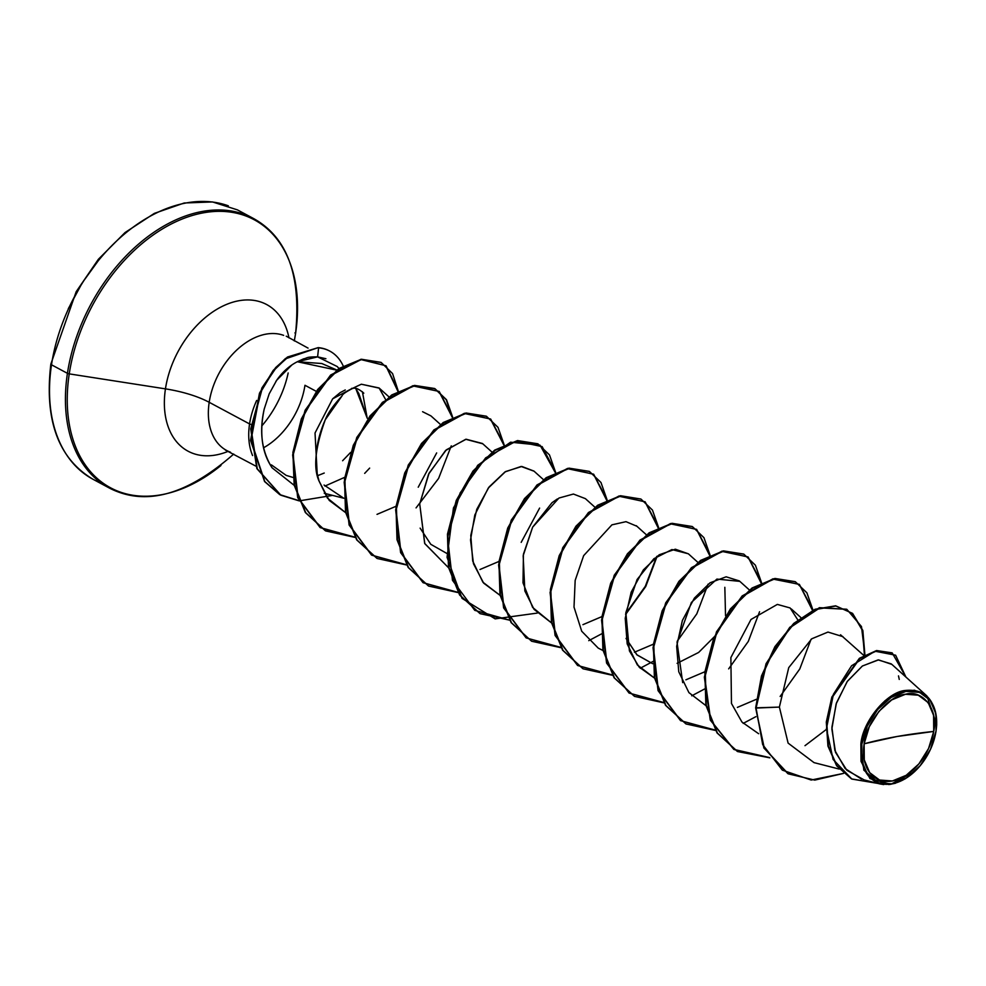 <?xml version="1.0" encoding="UTF-8"?>
<svg xmlns="http://www.w3.org/2000/svg" width="986" height="986" viewBox="0 0 986 986"><rect width="100%" height="100%" fill="white"/><g stroke="black" fill="none" stroke-linecap="round" stroke-linejoin="round"><path stroke-width="1.48" d="M933.717 731.439L896.903 736.53L864.13 743.801C865.967 722.023 889.039 695.229 905.481 694.255C922.539 689.276 938.561 709.119 933.717 731.439A46.749 31.404 -61.8 0 1 892.367 780.974A46.749 31.404 -61.8 0 1 864.13 743.801A353.925 122.695 -171.4 0 1 896.903 736.53A353.925 122.695 -171.4 0 1 933.717 731.439L933.582 715.306L928.171 702.587L918.299 695.192L905.481 694.255L891.677 699.924L878.957 711.325L869.295 726.731L864.13 743.801L864.278 759.923L869.689 772.642L879.549 780.037L892.367 780.974L906.183 775.316L918.89 763.903L928.565 748.497L933.717 731.439M899.392 692.147L914.466 690.212L926.926 695.98L936.7 724.821C935.924 700.109 925.534 688.647 905.555 690.447C887.252 691.679 862.676 721.173 860.877 744.06L861.826 744.208A49.867 33.487 -61.8 0 1 905.924 691.371A49.867 33.487 -61.8 0 1 936.034 731.02L936.7 724.821L936.034 731.02A49.867 33.487 -61.8 0 1 911.569 774.244A49.867 33.487 -61.8 0 1 874.372 780.998A49.867 33.487 -61.8 0 1 861.826 744.208L860.877 744.06L861.037 761.389L869.997 778.607L890.715 784.338L914.601 771.619M294.309 340.946L295.553 333.675A152.054 102.125 118.2 0 0 203.72 212.766A152.054 102.125 118.2 0 0 69.242 373.879A2.65 0.924 -171.4 0 1 67.43 373.337L51.506 364.795A2.65 0.924 -171.4 0 1 50.853 364.044A2.65 0.924 8.6 0 0 51.506 364.795A152.83 102.655 -61.8 0 1 228.321 205.815A152.83 102.655 118.2 0 0 51.506 364.795L67.43 373.337A152.83 102.655 -61.8 0 1 244.257 214.356A152.83 102.655 118.2 0 0 67.43 373.337A2.65 0.924 8.6 0 0 69.242 373.879A152.054 102.125 -61.8 0 1 203.72 212.766A152.054 102.125 -61.8 0 1 295.553 333.687A2.65 0.924 8.6 0 0 294.913 332.923M165.451 388.866A83.194 55.882 -61.8 0 1 226.583 304.403A83.194 55.882 -61.8 0 1 288.972 337.878A83.194 55.882 -61.8 0 0 226.583 304.403A83.194 55.882 -61.8 0 0 165.451 388.866A64.349 22.308 -171.4 0 1 209.192 402.3A64.349 43.224 118.2 0 0 230.514 452.217A64.349 43.224 118.2 0 1 209.192 402.3L249.569 423.931A64.349 43.224 118.2 0 0 252.576 455.544A64.349 43.224 -61.8 0 1 249.569 423.931A64.349 43.224 -61.8 0 1 256.668 400.439A64.349 43.224 118.2 0 0 249.569 423.931L209.192 402.3A64.349 22.308 8.6 0 0 165.451 388.866L69.242 373.879L165.451 388.866A83.194 55.882 -61.8 0 0 228.197 451.317A83.194 55.882 -61.8 0 1 165.451 388.866M263.582 447.767A64.349 43.224 118.2 0 0 304.97 385.279L316.296 391.356L304.97 385.279A64.349 43.224 118.2 0 1 263.582 447.767M288.171 372.967A83.194 55.882 -61.8 0 1 261.783 425.964A83.194 55.882 -61.8 0 0 288.171 372.967M338.95 368.493L337.249 366.558L317.603 356.87L297.328 361.739L321.756 363.514L336.793 369.996M355.773 388.521L358.818 393.587L367.211 418.224L355.773 388.521M350.609 452.438L342.61 460.745M324.234 473.034L318.207 475.449M292.916 477.421L286.199 475.4L271.421 464.887M283.648 335.363A64.349 43.224 118.2 0 0 209.192 402.3A64.349 43.224 118.2 0 1 283.648 335.363M724.833 587.311L725.536 615.745M714.295 636.771L698.63 652.449L677.099 663.332M652.695 663.701L637.129 655.012L626.036 638.41L636.796 654.704L652.695 663.714M446.781 553.405L430.771 544.297L420.122 528.126M324.258 493.259L343.818 498.263L324.061 485.038M317.159 472.984L315.027 432.99L332.652 398.825L352.396 388.311M362.417 391.75L367.211 418.224M337.2 370.243L297.328 361.739L295.788 362.54M291.893 364.931L276.684 380.263L269.203 393.808L264.223 409.042C256.224 446.781 270.127 464.258 272.025 467.758C261.697 451.157 259.096 431.597 264.223 409.042L264.248 408.931M324.912 486.073L344.718 477.31L324.912 486.073M385.612 399.552L379.068 387.966L361.357 384.22C348.662 390.062 342.204 393.981 341.994 395.965C333.441 405.197 327.87 413.122 325.281 419.74C315.187 447.582 313.104 468.005 319.033 481.02L327.463 498.152L345.618 512.634L329.238 500.407L319.033 481.02C318.897 478.839 309.16 456.407 325.281 419.74L341.994 395.965C342.45 393.771 348.908 389.852 361.357 384.22L379.29 388.164M440.471 424.473L430.956 415.907L422.587 411.704M491.952 452.056L482.437 443.49L466.144 439.238L446.35 449.826L429.083 473.169L419.716 503.945L424.683 543.434L448.568 567.788M543.434 479.627L533.907 471.061L521.84 466.464L505.571 471.567L488.28 488.058L474.808 515.012L470.532 539.897L473.477 563.745L483.67 583.145L500.05 595.359L482.869 582.171L472.725 561.071L470.79 535.423L476.78 509.318L489.081 486.973L504.98 471.924L521.113 466.464L534.092 471.222M594.903 507.211L585.401 498.645L573.433 494.048L558.963 498.041L532.637 527.153L523.43 554.206L522.999 582.825L532.637 607.438L551.531 622.93L534.104 609.41L524.848 590.947L523.159 555.759L532.637 527.153L552 502.7M646.385 534.782L636.29 525.711M598.255 648.135L603.013 650.513L598.255 648.135L581.715 631.237L574.012 607.105L575.171 580.397L583.65 555.648L611.912 524.848L625.999 521.668L636.931 526.265M697.866 562.353L688.351 553.787L671.922 549.559L653.891 558.717L637.092 579.509L625.839 612.663L629.413 650.871L639.162 667.091L654.494 678.085L637.338 664.921L627.195 643.895L625.223 618.296L631.151 592.229L643.39 569.883L659.227 554.773L675.348 549.202L688.376 553.812M749.348 589.936L739.833 581.37L716.908 579.078L691.396 602.434L677.049 642.416L682.694 682.62M737.38 707.393L756.373 699.308L737.38 707.393M797.785 619.898L790.119 607.955L777.35 604.406L751.012 619.454L730.872 657.576L731.464 703.474L741.928 722.023L758.628 733.72M863.798 655.431L840.54 634.787M788.048 773.714L763.879 747.992L755.646 707.837L779.384 707.085L788.11 743.111L814.017 762.622L839.234 769.068M926.926 695.98L891.862 664.391L878.551 659.88L862.417 665.994L847.147 681.609L836.128 703.93L831.864 728.962L835.536 752.367L846.863 770.276L864.106 779.901L879.845 783.919L863.847 770.165L860.877 744.06M914.367 771.841L905.123 778.866M895.485 783.241L888.756 784.585M883.702 784.585L879.845 783.919M884.725 700.984L890.383 696.732M846.629 609.225L819.44 607.659L789.737 627.355L766.06 663.689L755.646 707.837L763.891 747.992L787.839 773.616M892.01 652.843L876.677 650.55L859.496 658.254L831.864 697.016L826.305 722.06L827.957 746.119L836.72 765.863L851.374 778.792L836.609 765.715L827.932 745.995L826.305 722.011L831.851 697.053L859.348 658.365L876.468 650.587L892.01 652.843M864.426 655.061L862.516 630.584L852.335 613.329L835.647 605.811L815.065 609.262L793.73 623.423L774.91 646.631L761.475 675.989L755.646 707.837L764.31 748.226L788.258 773.837L814.781 780.099L843.535 773.394L811.182 780.037L782.354 770.14L762.696 744.664L756.077 708.059L766.492 663.911L790.156 627.577L819.871 607.881L846.838 609.336L861.481 626.566L864.907 654.803L862.849 630.473L852.57 613.378L835.857 606.02L815.299 609.57L794.026 623.781L775.255 646.976L761.882 676.297L756.077 708.059L779.384 707.085L788.738 667.633L811.774 638.78L827.981 632.063L842.956 636.673M905.9 677.037L892.231 652.954L876.899 650.809L859.767 658.586L832.283 697.287L826.736 722.245L828.363 746.229L837.04 765.949L851.596 778.915L877.91 783.426L851.892 779.076L833.121 759.466L826.453 728.629L833.429 694.292L851.596 665.747L874.976 651.216L895.621 655.209L905.9 677.037M935.702 733.042L936.01 731.255M899.257 679.428L898.505 675.903M891.282 663.886L878.107 659.905L862.343 666.043L847.405 681.24L836.473 702.882L831.901 727.286L834.871 750.42L845.212 768.599L861.456 779.113M249.569 423.931L251.122 424.498M69.242 373.879A152.054 102.125 118.2 0 0 107.523 486.073A152.054 102.125 118.2 0 0 220.95 465.503A152.054 102.125 -61.8 0 1 107.523 486.073A152.054 102.125 -61.8 0 1 69.242 373.879M67.43 373.337A152.83 102.655 118.2 0 0 118.086 491.903A152.83 102.655 -61.8 0 1 67.43 373.337M101.324 483.054A152.83 102.655 -61.8 0 1 51.506 364.795A152.83 102.655 118.2 0 0 89.319 477.15M99.376 259.219L82.282 282.785L68.305 308.704M363.797 393.18C359.36 389.297 355.86 387.671 353.296 388.287L351.682 388.348M345.26 389.951L340.17 392.625L332.652 398.825L315.039 432.977L317.147 472.96M826.022 729.689L804.995 745.675M769.659 757.593L733.794 749.372L710.265 720.076L704.361 677.148L716.514 631.804L742.175 595.926L773.024 578.782L799.363 584.464L812.686 610.753M811.047 639.31L799.757 669.001L780.148 696.449M755.88 716.662L743.197 723.391M715.577 730.182L680.537 720.63L658.044 690.607L653.04 647.654L665.71 602.828L691.433 567.665L722.048 551.112L748.054 557.028L761.204 583.17M759.565 611.727L748.288 641.43L728.666 668.865M704.509 689.029L691.716 695.82M664.096 702.611L629.056 693.047L606.563 663.036L601.559 620.083L614.229 575.245L639.951 540.094L670.566 523.529L696.572 529.445L709.723 555.599M708.084 584.156L696.806 613.847L677.185 641.294M653.028 661.446L640.234 668.237M612.626 675.028L577.574 665.476L555.081 635.452L550.077 592.5L562.747 547.674L588.469 512.51L619.085 495.958L645.09 501.874L658.241 528.028M656.614 556.585L645.325 586.276L625.703 613.711M601.546 633.875L588.765 640.666M561.145 647.457L526.105 637.893L503.612 607.881L498.608 564.929L511.266 520.09L537 484.939L567.603 468.375L593.609 474.291L606.772 500.444M537.284 613.082L495.145 618.875L462.04 598.366L447.052 557.287L453.449 507.95L477.705 465.318L510.563 442.196L540.045 445.167L555.229 472.467M457.898 592.315L422.994 582.64L400.612 552.628L395.645 509.774L408.266 465.035L433.889 429.908L464.431 413.27L490.449 418.976L503.747 444.883M406.417 564.744L371.512 555.069L349.13 525.057L344.163 482.191L356.784 437.464L382.42 402.337L412.961 385.686L438.98 391.405L452.266 417.312L446.19 399.675L434.579 388.496L414.564 385.415L391.738 394.942L370.046 415.882L353.284 445.327L344.496 479.023L345.519 512.141L356.673 539.872L376.96 558.384M380.966 362.367L361.394 359.249L338.987 368.481L317.628 389.544L301.309 418.976L292.904 452.426L294.161 485.161L305.352 512.523L325.281 530.702L354.935 537.16L320.105 527.535L297.71 497.647L292.657 454.916L305.13 410.25L330.606 375.05L360.864 359.323L385.822 365.744L397.851 391.22M298.906 500.629L279.716 494.59L264.568 481.538L250.555 440.385L259.478 393.204L273.184 370.44L285.521 358.46L318.17 347.627L287.493 357.018L275.649 367.593L261.906 387.929L250.715 428.935L256.853 468.584L280.665 495.095M769.844 757.84L737.54 751.542L717.463 733.14L706.296 705.409L705.286 672.292L714.074 638.583L730.823 609.151L752.528 588.211L775.353 578.683L795.369 581.765L806.881 592.796L812.994 610.174L799.363 584.353L772.962 579.102L742.224 596.505L716.773 632.408L704.768 677.604L710.709 720.347L734.139 749.557L769.844 757.84M715.442 730.441L686.071 723.97L665.981 705.569L654.827 677.838L653.804 644.721L662.58 611.024L679.342 581.58L701.034 560.64L723.872 551.112L743.875 554.181L755.399 565.212L761.512 582.603L748.078 556.942L722.048 551.42L691.58 568.158L666.043 603.247L653.471 647.876L658.402 690.644L680.673 720.655L715.442 730.441M663.96 702.87L634.577 696.387L614.5 677.986L603.346 650.242L602.323 617.137L611.11 583.429L627.872 553.996L649.564 533.056L672.39 523.529L692.406 526.61L703.93 537.641L710.031 555.019L696.609 529.359L670.566 523.837L640.099 540.574L614.561 575.676L601.99 620.305L606.92 663.073L629.191 693.072L663.96 702.87M612.491 675.287L583.108 668.816L563.018 650.415L551.864 622.684L550.841 589.566L559.629 555.857L576.391 526.425L598.083 505.485L620.921 495.958L640.925 499.039L652.449 510.07L658.562 527.448L645.127 501.788L619.085 496.266L588.63 513.003L563.08 548.093L550.508 592.722L555.451 635.489L577.71 665.501L612.491 675.287M561.009 647.716L531.627 641.233L511.537 622.832L500.383 595.1L499.36 561.995L508.147 528.286L524.909 498.854L546.601 477.902L569.427 468.375L589.443 471.456L600.967 482.487L607.08 499.865L593.646 474.204L567.616 468.695L537.148 485.42L511.611 520.522L499.027 565.151L503.969 607.918L526.241 637.93L561.009 647.716M509.528 620.132L480.145 613.662L460.055 595.261L448.901 567.517L447.89 534.412L456.666 500.703L473.428 471.271L495.12 450.331L517.958 440.804L537.974 443.885L549.485 454.916L555.599 472.294L542.164 446.633L516.134 441.112L485.667 457.849L460.129 492.938L447.558 537.567L452.488 580.335L474.759 610.346L509.528 620.132M458.046 592.561L428.676 586.078L408.586 567.689L397.432 539.958L396.409 506.841L405.184 473.132L421.946 443.7L443.638 422.748L466.477 413.22L486.48 416.302L498.004 427.332L504.117 444.711L490.683 419.05L464.652 413.541L434.185 430.266L408.648 465.367L396.076 509.996L401.006 552.764L423.277 582.775L458.046 592.561M406.565 564.978L377.182 558.495L357.092 540.094L345.938 512.363L344.927 479.258L353.715 445.549L370.465 416.117L392.157 395.176L414.995 385.649L434.999 388.73L446.522 399.761L452.636 417.14L439.201 391.479L413.171 385.957L382.704 402.695L357.166 437.784L344.595 482.413L349.525 525.181L371.796 555.192L406.565 564.978M355.083 537.407L325.713 530.936L305.771 512.757L294.58 485.383L293.335 452.66L301.741 419.198L318.059 389.766L339.418 368.702L361.813 359.471L381.188 362.478L392.564 373.583L398.233 391.023L386.044 365.794L361.049 359.594L330.877 375.432L305.5 410.607L293.089 455.162L298.117 497.794L320.388 527.67L355.083 537.407M298.992 500.826L280.887 495.219L257.284 468.806L251.147 429.169L262.338 388.164L276.068 367.827L287.924 357.252L318.17 347.627A61.329 41.19 -61.8 0 1 329.62 351.016A61.329 41.19 118.2 0 0 318.17 347.627L285.989 358.67L273.652 370.625L259.947 393.34L250.974 440.409L264.827 481.562L279.888 494.676L298.992 500.826M486.271 416.191L466.045 412.998L443.207 422.526L421.515 443.466L404.753 472.91L395.978 506.619L397.001 539.724L408.155 567.455L428.454 585.967M537.752 443.774L517.527 440.569L494.701 450.097L472.997 471.037L456.247 500.469L447.459 534.178L448.47 567.295L459.624 595.026L479.923 613.538M589.221 471.345L568.996 468.153L546.17 477.68L524.478 498.62L507.716 528.052L498.941 561.761L499.951 594.866L511.105 622.61L531.627 641.233M640.925 499.039L620.49 495.724L597.652 505.251L575.96 526.191L559.198 555.636L550.41 589.345L551.433 622.449L562.599 650.193L582.899 668.705M692.184 526.499L671.971 523.307L649.133 532.822L627.441 553.775L610.679 583.207L601.891 616.903L602.914 650.02L614.068 677.752L634.368 696.264M743.666 554.07L723.441 550.878L700.602 560.405L678.91 581.358L662.161 610.79L653.373 644.499L654.396 677.604L665.55 705.335L685.849 723.847M795.16 581.654L774.934 578.449L752.096 587.976L730.404 608.917L713.642 638.361L704.854 672.07L705.877 705.175L717.032 732.906L737.331 751.431M705.976 705.668L688.918 692.616L678.762 671.774L676.655 646.397L682.386 620.465L694.403 598.095L710.068 582.775L726.14 576.81L739.303 580.914M704.891 671.737L685.899 679.822M653.41 644.166L634.405 652.251M601.941 616.583L582.936 624.668M552.012 502.687L557.435 498.904M539.613 508.086L521.187 542.349M498.978 561.428L479.972 569.514M448.568 567.776L424.793 543.643L419.716 503.945L428.602 474.13L445.536 450.553L465.749 439.288L482.795 443.799M436.662 452.919L418.224 487.207M396.015 506.286L377.022 514.359M294.198 485.358L272.025 467.758M275.846 381.496L276.684 380.263C282.514 371.944 289.391 365.769 297.328 361.739L303.589 358.842C307.681 358.14 305.204 356.809 317.603 356.87L318.601 347.848A61.329 41.19 -61.8 0 1 330.211 351.336A61.329 41.19 -61.8 0 1 343.165 365.868A61.329 41.19 118.2 0 0 318.601 347.848L317.603 356.87L325.91 358.719M299.337 500.863L332.602 495.391M364.684 473.366L369.651 468.103M416.067 507.901L438.597 478.432L451.268 445.857M625.605 614.512L645.744 586.51L657.181 556.166M936.034 731.02L930.537 749.224L920.221 765.654L906.664 777.818L891.936 783.858L878.267 782.859L867.742 774.971L861.974 761.402L861.826 744.208L867.323 726.004L877.639 709.575L891.184 697.41L905.924 691.371L919.593 692.369L930.118 700.257L935.887 713.827L936.034 731.02M295.553 333.675C301.408 275.587 287.333 237.17 253.34 218.411L237.404 209.87L212.532 201.945L184.234 202.993L154.371 213.37L125.049 232.548L98.366 259.293L76.181 291.708L50.853 364.044C44.259 420.172 58.334 458.601 93.066 479.307L109.002 487.848C145.004 506.656 186.564 495.391 233.719 454.065M255.83 466.119L225.289 449.986M286.248 336.189L308.063 348.107M800.829 617.507L791.302 608.941M388.989 396.902L379.068 387.966"/></g></svg>
